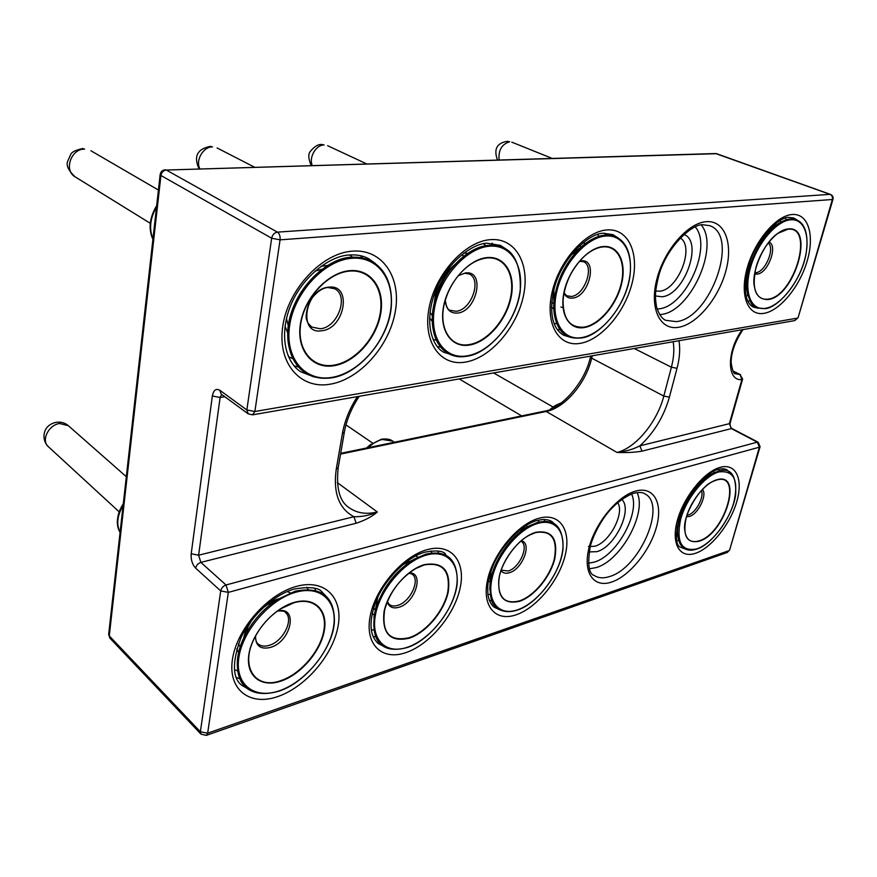 <?xml version="1.0" encoding="UTF-8"?>
<svg xmlns="http://www.w3.org/2000/svg" width="877" height="877" viewBox="0 0 877 877"><rect width="100%" height="100%" fill="white"/><g stroke="black" fill="none" stroke-linecap="round" stroke-linejoin="round"><path stroke-width="1.32" d="M336.264 469.096L338.204 467.671C336.012 488.336 339.64 501.655 349.079 507.619C356.862 513.198 366.279 514.646 377.318 511.982C372.144 516.553 365.084 520.302 356.15 523.24L353.924 516.717C338.895 508.693 333.008 492.819 336.264 469.096L342.414 433.523C344.683 420.85 349.671 408.55 357.377 396.623M356.15 523.24L200.866 562.398L226.003 584.97L757.311 442.161L731.407 428.601L641.986 451.151C634.795 452.411 626.452 452.839 616.969 452.433C625.049 451.666 632.69 449.473 639.892 445.845L729.379 423.668L741.898 379.588C726.715 381.517 726.452 351.096 742.205 329.73M337.305 482.602L377.318 511.982C369.995 515.292 362.19 516.871 353.924 516.717L198.619 555.196L220.105 397.489L221.673 394.431M641.986 451.151L639.892 445.845C654.034 432.778 663.867 416.542 669.392 397.149L677.022 368.307C679.697 358.112 680.344 348.914 678.973 340.725M618.296 238.073L612.968 234.652L603.54 233.26C589.541 232.767 562.3 257.367 554.374 287.853C547.105 319.502 556.281 331.002 563.758 335.277L571.026 337.459M606.829 229.949C628.48 228.086 639.64 253.332 632.207 282.712C625.082 312.069 601.37 339.958 580.125 343.367C558.802 347.215 544.858 324.062 551.995 292.688C558.802 261.335 585.299 231.353 606.829 229.949M375.433 263.528L368.68 258.726C363.275 255.711 356.764 254.473 349.145 255.01C328.864 255.876 300.022 278.656 289.388 308.737C278.689 339.048 287.404 363.593 300.745 371.76L314.163 377M352.236 251.162C382.723 248.586 401.699 277.91 395.176 312.179C389.059 346.437 359.592 379.434 330.015 384.225C300.383 389.531 277.088 363.188 282.789 326.156C288.04 289.169 321.848 253.179 352.236 251.162M797.884 220.5L793.828 218.011L788.872 217.408C780.837 216.356 758.868 235.058 749.868 261.73C741.01 289.498 746.327 304.089 753.573 307.147L758.199 308.255M792.15 214.514C808.309 213.1 814.854 235.255 807.191 260.951C799.747 286.636 779.993 310.787 764.01 313.33C747.928 316.257 739.464 295.648 747.072 268.428C754.439 241.23 776.112 215.534 792.15 214.514M506.643 249.496L500.559 245.428L487.184 243.203C470.741 243.477 443.784 265.698 434.005 295.253C424.117 325.126 432.964 346.941 443.937 352.346L456.04 355.865M490.418 239.651C515.917 237.47 530.442 264.613 523.35 296.24C516.597 327.855 490.298 358.101 465.402 362.102C440.44 366.597 422.484 341.942 429.072 307.97C435.277 274.03 465.029 241.318 490.418 239.651M676.277 321.629C710.348 318.526 739.947 235.902 709.734 225.663L702.948 224.753C693.455 223.383 667.77 244.847 659.076 274.49C654.505 292.414 654.976 297.467 656.654 307.345C659.033 314.448 662.047 318.768 665.698 320.313L676.277 321.629M706.259 221.673C724.851 220.061 733.424 243.653 725.827 271.07C718.482 298.465 696.919 324.358 678.59 327.285C660.162 330.618 649.298 308.814 656.741 279.653C663.911 250.537 687.776 222.857 706.259 221.673M427.088 549.693C451.414 542.797 466.104 561.499 460.085 588.27C454.407 614.952 429.829 644.463 406.073 652.554C382.262 661.05 364.613 644.792 370.138 616.399C375.301 588.105 402.839 556.15 427.088 549.693M609.778 576.485C639.596 568.033 666.948 504.922 645.055 493.937C642.885 492.249 639.092 492.03 633.665 493.28C625.433 496.36 617.583 501.94 610.118 510.03C603.332 517.452 594.661 531.265 590.342 545.976C587.36 564.097 588.675 573.953 594.288 575.52C598.454 578.206 603.617 578.524 609.778 576.485M635.672 491.087C653.869 485.913 663.111 503.124 656.522 526.847C650.186 550.515 629.774 575.893 611.861 581.977C593.872 588.401 582.602 572.966 588.993 547.961C595.121 523.043 617.572 495.889 635.672 491.087M729.905 472.418L726.748 469.798C724.862 468.581 721.99 468.471 718.131 469.447C707.991 471.409 688.511 490.901 680.673 512.278C674.851 534.422 675.071 546.163 681.341 547.522L685.178 548.98M720.138 467.353C736.11 462.804 743.433 479.324 736.735 501.776C730.256 524.161 711.444 547.884 695.691 553.223C679.839 558.89 670.795 543.904 677.395 520.324C683.753 496.81 704.275 471.552 720.138 467.353M555.744 524.972L552.137 521.738C549.758 520.006 546.25 519.305 541.624 519.633L536.965 520.565C522.275 523.953 499.561 546.448 491.548 569.71C487.908 581.594 487.239 584.663 488.018 595.417C489.355 601.315 491.438 605.262 494.288 607.257L500.12 609.964M538.949 518.263C559.877 512.321 571.508 530.267 565.139 555.426C559.066 580.508 536.746 607.805 516.213 614.777C495.626 622.133 481.55 606.259 487.612 579.664C493.356 553.168 518.11 523.799 538.949 518.263M325.937 596.141L322.407 592.479C319.316 587.59 309.998 586.439 294.431 589.004C275.411 593.97 251.228 615.095 240.791 638.127C232.098 662.135 232.35 677.789 241.526 685.09L251.293 690.846M296.24 586.45C324.874 578.36 343.488 597.84 338.029 626.43C332.964 654.933 305.667 687.053 277.856 696.535C250 706.456 227.724 689.903 232.438 659.449C236.724 629.127 267.682 594.08 296.24 586.45M321.059 266.257L327.505 265.457M298.279 366.97L294.157 365.884M288.489 356.72L292.644 358.55M463.856 253.047L467.825 253.31M440.627 347.084L437.36 346.678M433.03 339.421L436.297 340.188M582.865 242.765L585.463 243.488M560.063 329.642L557.377 329.664M554.089 323.492L556.709 323.635M683.917 234.455C703.551 241.559 684.312 295.209 661.96 296.766L655.437 295.955M655.7 291.021L659.679 291.186C678.14 289.991 695.099 246.623 680.256 237.952M701.249 224.983C719.831 246.843 690.331 311.872 661.148 314.459L659.625 314.635M657.136 309.055L658.868 308.868C685.781 306.643 712.771 246.47 695.231 226.902M770.883 227.614L771.431 228.097M754.439 275.29L756.643 273.251M678.655 540.418L676.934 540.769M676.145 535.452L677.735 535.047M621.749 499.386C633.03 509.504 615.183 546.864 596.919 551.666L589.015 551.929M588.368 546.557L594.869 546.239C609.625 542.392 624.884 513.264 617.704 502.554M637.02 492.578C647.281 512.639 621.212 560.502 596.305 567.54L589.574 568.8M588.445 563.231L594.255 562.124C616.893 555.832 640.681 512.475 631.572 493.97M526.079 525.531L527.461 526.682M491.734 600.559L489.344 600.449M487.875 594.398L490.133 594.551M415.742 555.93L417.89 557.191M375.915 636.932L373.098 636.428M371.289 629.598L373.975 630.256M287.228 591.569L290.287 592.841M239.914 678.71L236.538 677.603M234.488 669.589L237.678 670.982M445.637 554.143C443.06 550.811 436.242 550.131 425.159 552.115C407.619 556.391 383.106 580.223 374.83 604.319C367.068 628.754 372.703 638.204 378.151 643.477L385.606 647.358M716.071 469.118L714.503 469.612M373.481 608.397L375.4 609.921M551.721 302.335L553.847 303.552M794.737 320.598L798.081 317.726L832.339 199.507L280.07 239.838L254.878 411.51L797.401 318.132L794.737 320.598L252.499 414.854L254.878 411.51L246.854 409.965L271.651 238.226L160.93 175.477L109.263 635.891L200.384 731.78L220.719 590.912L195.67 568.175C196.338 565.303 198.059 563.374 200.866 562.398L198.619 555.196L191.197 553.76C190.791 559.669 192.282 564.481 195.67 568.175M727.263 552.466L729.631 550.022L759.394 447.193L228.327 592.381L207.663 733.194L728.919 550.679L727.263 552.466L206.27 735.397L207.663 733.194L200.384 731.78L200.954 734.115L206.27 735.397M224.808 396.733L220.105 397.489L212.344 395.987L191.197 553.76M798.081 317.726L832.997 199.243C833.446 196.985 832.613 195.374 830.486 194.409L716.575 153.694L166.29 170.028L277.417 232.131L830.037 194.354L715.665 153.541L166.29 170.028C163.374 170.434 161.587 172.254 160.93 175.477L160.151 174.622L108.66 634.433L109.91 638.16L200.954 734.115M592.249 355.799L591.679 358.167L663.812 396.075C657.344 421.826 635.628 448.18 616.969 452.433L546.196 411.466L340.55 454.1M219.853 390.287L221.19 394.08L248.158 413.812L246.854 409.965L219.853 390.287C216.027 388.193 213.528 390.09 212.344 395.987M743.027 329.588C735.31 340.967 731.33 351.841 731.111 362.234C732.251 370.467 733.775 374.304 735.682 373.766L740.067 374.622L733.073 371.201M669.392 397.149L663.812 396.075L671.398 367.222L634.279 348.498M677.022 368.307L671.398 367.222C673.843 357.805 674.435 349.309 673.174 341.734M591.679 358.167C586.044 383.008 564.931 407.958 546.196 411.466L544.661 411.149C560.633 409.11 584.937 383.096 590.451 356.873L591.679 358.167M746.042 296.02L747.818 295.527M780.859 222.122L780.015 220.533M745.856 285.025L745.11 284.97M785.364 218.132L786.307 219.809M749.802 300.811L747.895 301.293M714.097 472.802L713.67 471.223M718.691 469.294L719.228 470.96M538.971 522.111L538.105 520.258M490.177 581.999L488.445 581.023M544.157 519.502L545.001 521.42M431.977 552.959L430.881 550.953M374.249 615.248L372.232 613.242M437.733 551.008L438.697 553.036M308.079 589.421L306.764 587.228M238.643 652.477L236.658 648.969M314.668 588.39L315.698 590.506M352.543 257.169L349.649 254.966M287.689 332.843L285.036 326.156M360.403 255.667L362.541 257.904M485.836 245.692L483.633 243.718M432.24 321.289L429.566 317.956M492.129 243.181L493.959 245.242M599.123 236.341L597.478 234.521M553.782 308.814L551.49 307.213M604.472 233.194L605.996 235.113M220.719 590.912L228.327 592.381L226.003 584.97C223.175 586 221.41 587.985 220.719 590.912M758.123 442.216L757.311 442.161L759.394 447.193L760.096 446.634L758.123 442.216L732.229 428.667C730.694 427.976 729.982 426.134 730.113 423.12L742.622 379.094L740.067 374.622L741.898 379.588L742.622 379.094M342.414 433.523L344.354 432.175C346.503 420.039 351.458 408.09 359.219 396.305M730.113 423.12L729.379 423.668L731.407 428.601L732.229 428.667M277.417 232.131C274.38 232.679 272.462 234.707 271.651 238.226L280.07 239.838C280.377 236.231 279.489 233.655 277.417 232.131M830.486 194.409L830.037 194.354C832.065 195.341 832.832 197.062 832.339 199.507L832.997 199.243M686.976 515.259L688.16 514.996C695.757 513.056 704.461 497.018 701.392 490.583M702.455 489.454C707.607 494.792 698.158 514.262 689.366 516.476L686.516 516.739M696.93 548.849C711.061 544.113 727.976 522.802 733.764 502.696C738.938 480.3 733.961 470.05 718.833 471.947C704.626 475.762 686.329 498.311 680.629 519.316C676.003 542.205 681.44 552.05 696.93 548.849M716.575 479.862C743.839 471.037 725.367 533.885 699.101 541.241C686.757 543.696 682.459 535.803 686.198 517.573C690.758 500.888 705.251 482.986 716.575 479.862M699.068 540.857C725.071 533.578 743.345 471.377 716.366 480.125L713.056 481.407C698.816 487.711 683.205 514.426 684.729 529.905C685.803 539.618 690.583 543.269 699.068 540.857M555.382 405.547L550.087 409.482M551.447 408.912L555.985 405.196L561.686 402.664M560.6 403.486L554.132 407.597M676.803 525.97L677.702 534.608C675.882 514.909 695.625 481.111 713.703 472.999L718.23 471.223M755.842 272.692C765.259 272.199 775.246 248.377 768.252 242.951M768.976 242.041C778.337 245.417 767.945 273.503 757.191 274.106L754.658 273.854M765.435 308.309C779.763 306.095 797.533 284.4 804.198 261.324C811.061 238.237 805.119 218.461 790.648 219.809C776.277 220.796 756.961 243.74 750.361 268.022C743.543 292.326 751.03 310.864 765.435 308.309M788.039 228.941C815.632 225.236 794.463 297.259 767.923 299.572C755.481 299.441 751.512 288.686 756.018 267.31C761.291 248.038 776.583 229.829 788.039 228.941M767.901 299.156C794.167 296.875 815.117 225.586 787.798 229.259L778.107 233.26C763.922 242.611 751.622 270.072 754.297 286.11C755.919 295.637 760.458 299.978 767.901 299.156M497.489 159.987C493.521 149.167 496.82 142.951 507.377 141.329L509.658 141.778C501.743 144.19 498.224 150.252 499.112 159.932M747.664 294.935L747.04 291.46C743.762 271.114 759.241 236.461 777.197 224.424L789.958 219.129M501.216 570.116L508.09 571.026C519.447 568.099 529.313 545.987 521.256 541.394L520.839 541.153M521.256 540.802C532.525 542.819 522.539 569.348 509.34 572.758C505.656 573.832 502.883 573.119 501.041 570.631M490.692 573.525L490.517 572.758M366.849 447.939L369.623 445.319L381.451 439.245C386.593 438.566 390.342 439.191 392.688 441.12L382.372 439.487C377.516 440.528 372.857 443.247 368.384 447.621M517.573 609.811C535.968 603.628 556.062 579.094 561.488 556.566C567.189 533.972 556.665 517.989 537.93 523.383C519.294 528.414 497.237 554.604 492.085 578.272C486.636 602.017 499.112 616.334 517.573 609.811M535.825 532.306C551.874 529.829 558.2 538.61 554.79 558.66C550.471 576.726 534.279 596.437 519.579 601.293C503.288 604.845 496.557 596.404 499.397 575.981C503.541 557.191 520.971 536.428 535.825 532.306M519.546 600.855C534.093 596.053 550.12 576.551 554.385 558.671C557.761 538.829 551.501 530.136 535.617 532.591L529.741 535.003C514.963 542.392 500.252 564.054 498.717 580.793C498.103 597.807 505.053 604.494 519.546 600.855M519.622 530.103L520.193 530.037M370.872 444.31L366.389 448.026L369.623 445.319L381.067 439.388M489.739 589.629L490.079 583.622C492.216 562.464 510.655 535.354 529.226 525.871L537.305 522.539M387.349 601.589L389.18 604.417C391.372 606.095 394.19 606.424 397.632 605.393C410.272 602.071 420.675 579.719 412.124 574.139L408.967 573.076M409.142 572.933C424.731 572.089 415.369 602.938 398.882 607.279C392.819 608.912 388.95 607.081 387.261 601.797M376.43 604.439L376.376 600.372M405.448 562.541L408.857 561.718M407.487 647.226C428.776 640.057 450.91 613.516 455.985 589.552C461.357 565.512 448.07 548.87 426.31 555.119C404.637 560.984 380.125 589.476 375.477 614.722C370.489 640.078 386.143 654.757 407.487 647.226M424.369 564.645C443.115 561.565 451.074 570.675 448.224 591.975C444.211 611.203 426.365 632.536 409.34 638.16C390.342 642.479 381.89 633.786 383.983 612.069C387.733 592.019 407.092 569.447 424.369 564.645M409.296 637.689C426.145 632.131 443.817 611.017 447.785 591.986C450.603 570.905 442.721 561.883 424.161 564.952L415.764 568.537C400.318 578.086 389.98 591.734 384.74 609.482C381.287 632.701 389.476 642.107 409.296 637.689M373.887 617.594L375.334 610.271C382.065 588.248 394.99 571.223 414.097 559.197L425.685 554.198M255.569 635.957C255.492 640.013 256.27 642.633 257.915 643.806C260.71 646.228 264.437 646.755 269.107 645.373C283.172 641.602 294.266 619.25 285.398 612.464C285.244 611.269 282.613 610.787 277.483 611.017M277.549 610.973C298.772 605.7 291.394 641.767 270.346 647.456C260.48 649.704 255.536 645.889 255.525 636.022M243.587 638.324L246.207 628.162M269.688 602.082L278.371 598.848M275.455 600.537L267.222 604.768L262.552 608.21M251.776 620.16L248.202 626.321L244.924 635.2M279.335 690.791C304.264 682.372 328.853 653.486 333.37 627.888C338.237 602.203 321.41 584.893 295.812 592.227C270.28 599.144 242.754 630.377 238.873 657.443C234.608 684.619 254.363 699.583 279.335 690.791M294.102 602.444C314.481 596.459 328.141 610.107 324.304 630.727C320.741 651.271 300.899 674.501 280.947 681.111C260.962 688.017 245.439 675.871 248.904 654.308C252.061 632.832 273.777 608.101 294.102 602.444M280.903 680.607C300.636 674.073 320.291 651.074 323.81 630.738C327.614 610.326 314.076 596.842 293.916 602.762L280.761 608.813C268.998 616.465 259.998 626.704 253.76 639.541C240.002 667.561 256.051 689.925 280.903 680.607M48.268 446.601C41.274 439.969 42.096 424.961 56.446 422.275C61.171 421.749 65.128 422.878 68.329 425.674L59.614 423.514C48.619 424.786 40.868 440.583 48.268 446.601L119.173 511.85M118.055 526.419C116.498 519.206 118.252 511.642 123.295 503.727C116.63 515.237 115.556 524.819 120.083 532.449M123.098 505.437C117.222 515.544 116.213 524.512 120.094 532.339M256.906 692.413C237.338 688.62 230.98 663.133 244.398 636.636C252.127 621.442 262.936 609.175 276.825 599.835L295.187 591.208M564.032 292.841L566.783 295.801L571.223 296.47C584.531 295.615 595.012 266.038 583.435 261.642L579.368 261.357M581.199 260.897C598.344 258.397 589.267 296.854 572.615 298.103C568.647 298.52 565.775 296.832 563.999 293.017M563.242 307.871L560.929 307.005M553.902 297.84L553.025 293.433M573.141 252.313L577.022 250.329M577.165 250.91L570.949 254.988M553.793 290.057L553.891 293.905L553.793 290.057M581.692 337.59C600.723 334.63 622.078 309.548 628.447 283.172C635.091 256.786 624.972 234.269 605.612 236.034C586.351 237.382 562.76 264.13 556.643 292.107C550.23 320.105 562.585 340.945 581.692 337.59M603.135 246.547C618.57 244.99 626.825 262.848 621.541 284.038C616.465 305.207 599.254 325.356 584.049 327.592C568.767 330.158 559.098 313.374 564.229 291.164C569.14 268.976 587.776 247.752 603.135 246.547M584.005 327.121C599.057 324.907 616.103 304.966 621.113 284.005C626.342 263.034 618.175 245.374 602.894 246.908C596.897 247.544 590.813 250.57 584.641 255.985C571.957 268.165 564.766 282.92 563.067 300.23C563.034 319.118 570.017 328.086 584.005 327.121M311.192 165.49C308.167 158.43 308.024 153.563 310.754 150.91C314.635 146.316 318.362 144.168 321.925 144.475L324.139 144.99C316.038 144.694 308.572 157.597 312.289 165.457M554.165 313.703L553.913 302.466C556.215 281.057 565.15 262.705 580.706 247.435C588.884 240.079 596.952 236.023 604.9 235.244M445.297 300.241C437.163 326.332 449.824 348.279 469.195 344.573C486.845 341.964 505.777 320.335 510.502 297.752C515.479 275.148 504.867 256.194 486.888 257.981C476.759 259.197 467.222 265.106 458.243 275.718C452.324 283.052 448.004 291.23 445.297 300.241C446.13 306.435 447.719 309.756 450.065 310.261L456.095 311.291C471.278 310.25 482.197 279.588 469.239 273.997L464.635 273.251L458.276 275.685M458.298 275.663L465.512 272.933C485.584 270.083 477.044 311.521 457.509 313.078C450.076 313.495 445.998 309.241 445.275 300.307M434.027 304.472L436.187 289.531M444.562 273.843L455.393 263.999M461.466 356.281C438.401 357.553 425.093 328.689 436.22 296.579C424.04 338.467 443.718 360.535 466.674 356.281C488.434 353.924 516.487 322.254 520.258 291.021C521.278 259.471 510.831 244.223 488.917 245.286C476.123 246.185 463.188 254.516 450.098 270.28L445.275 274.72L452.883 266.827L445.275 274.72L437.152 290.112L434.937 300.822L437.152 290.112L436.22 296.579C439.399 287.064 444.025 278.294 450.098 270.28C462.036 255.251 474.906 246.941 488.73 245.352M467.035 355.865C489.344 352.379 513.045 325.192 519.063 296.777C525.4 268.351 512.245 244.157 489.443 246.218C466.739 247.829 440.276 277 434.685 307.268C428.754 337.579 444.661 359.778 467.035 355.865M487.119 257.586C505.284 255.777 516.005 274.95 510.973 297.785C506.193 320.598 487.075 342.458 469.239 345.099C451.337 348.081 438.862 330.19 443.641 306.15C448.147 282.153 469.02 259.033 487.119 257.586M199.046 168.801C193.433 156.457 197.204 148.98 210.359 146.371L212.497 146.919C203.245 146.623 195.264 160.403 199.846 168.779M308.989 303.234C305.974 312.19 305.349 318.033 307.103 320.752C307.06 322.023 308.638 324.139 311.817 327.088L320.302 328.776C337.678 327.483 349.221 296.02 334.817 288.807L327.932 287.492C322.857 287.886 317.682 291.241 312.409 297.533M328.776 287.163C352.598 283.874 344.957 328.798 321.706 330.739C297.621 335.135 304.79 288.676 328.776 287.163M331.714 377.428C358.233 373.262 384.795 343.576 390.232 312.793C396.053 281.988 378.886 255.854 351.633 258.298C324.468 260.25 294.431 292.326 289.673 325.301C284.521 358.32 305.152 382.054 331.714 377.428M349.561 270.686C371.256 268.548 385.244 289.224 380.64 313.988C376.343 338.719 354.878 362.607 333.666 365.764C312.409 369.294 296.218 350.131 300.405 323.964C304.264 297.829 327.932 272.429 349.561 270.686M333.622 365.194C354.615 362.08 375.86 338.445 380.103 313.955C384.652 289.454 370.807 268.998 349.342 271.114C327.943 272.857 304.527 297.983 300.712 323.832C296.569 349.715 312.574 368.68 333.622 365.194M75.148 176.858C68.373 170.522 65.907 165.26 67.748 161.094L70.873 154.111C71.914 151.973 75.817 150.11 82.57 148.542L84.598 149.134C70.982 148.641 63.55 170.62 75.148 176.858L150.263 223.295M156.512 207.125C150.11 218.121 148.915 228.733 152.949 238.939M323.887 377.954C299.068 378.173 282.383 352.39 289.257 320.478C295.823 288.599 324.852 259.263 350.921 257.345M729.631 550.022L760.096 446.634M338.204 467.671L344.354 432.175M108.66 634.433L109.91 638.16M165.446 169.787C162.453 170.083 160.688 171.695 160.151 174.622M740.594 374.72L732.953 370.993M717.046 153.76L715.665 153.541M248.158 413.812L252.499 414.854M340.682 453.354L544.661 411.149M590.649 356.073L590.451 356.873M238.423 643.74L240.199 646.908M430.015 312.409L432.372 315.654M321.749 269.349L314.953 271.114M286.461 318.494L288.314 325.86M705.733 476.463L718.274 471.212C730.694 467.266 736.494 474.983 735.693 494.376C733.019 516.323 711.466 545.066 696.7 549.09C694.277 549.945 679.522 554.582 677.702 534.608M493.619 372.944L553.025 406.994M459.197 378.93L521.662 415.906M550.054 409.504L553.793 406.479L561.773 402.598M713.056 481.407C699.78 486.362 682.503 515.939 684.729 529.905M768.723 229.829L777.197 224.424C782.306 221.004 786.625 219.217 790.155 219.075C800.438 218.044 810.447 227.395 805.864 254.977C800.822 281.912 777.68 308.265 765.073 308.649C752.992 307.531 751.94 308.386 747.04 291.46L745.297 281.988M511.795 142.162L552.082 158.364M778.107 233.26C764.601 241.394 751.161 271.388 754.297 286.11M519.085 530.541L537.36 522.517C554.9 518.307 563.451 527.044 563.001 548.717C561.181 572.385 537.064 604.209 517.353 610.085C503.968 614.624 496.086 607.925 494.869 605.864C491.46 603.562 489.859 596.141 490.079 583.622L490.791 571.903M392.688 441.12L394.365 442.249M522.308 528.064L523.185 528.656M345.987 424.896L372.604 443.071M489.53 576.178L490.484 576.869M529.741 535.003C515.544 541.668 499.802 564.854 498.717 580.793M402.839 564.635L425.74 554.176C446.963 549.715 457.476 559.033 457.257 582.12C456.018 606.709 430.3 640.44 407.268 647.511C382.986 654.045 369.173 642.655 375.334 610.271L377.79 597.193M373.558 608.145L375.444 609.668M415.764 568.537C400.35 578.107 390.002 591.756 384.74 609.482M244.935 635.167L244.398 636.636C226.299 679.664 245.9 700.997 279.127 691.087C306.292 682.525 333.907 646.557 334.411 621.004C334.312 596.25 321.256 586.307 295.231 591.186L267.222 604.768M68.329 425.674L126.321 476.693M239.257 645.494L240.331 646.502M280.761 608.813C269.009 616.465 260.009 626.715 253.76 639.541M573.876 252.806L570.96 254.977M570.719 255.284L580.706 247.435C589.761 239.64 597.884 235.551 605.097 235.179C620.85 233.973 633.556 247.237 629.818 277.132C625.498 306.764 599.342 336.406 581.319 337.974C573.273 338.643 567.375 337.152 563.637 333.49C560.885 332.032 552.466 321.015 553.913 302.466L553.88 289.717M579.346 245.812L581.451 246.766M327.636 145.714L366.597 163.846M551.896 302.477L553.847 303.453M584.641 255.985C571.99 268.187 564.799 282.931 563.067 300.23M461.839 254.977L464.021 256.062M217.123 147.972L254.473 167.156M351.107 257.279C376.112 255.656 393.762 274.676 391.252 307.443C388.237 340.473 357.882 374.567 331.374 377.866C306.237 381.232 286.582 364.58 287.831 330.311C289.64 294.979 324.435 257.926 351.107 257.279M90.901 150.745L158.419 190.035M152.905 239.3C148.213 228.93 149.474 217.715 156.676 205.678"/></g></svg>
